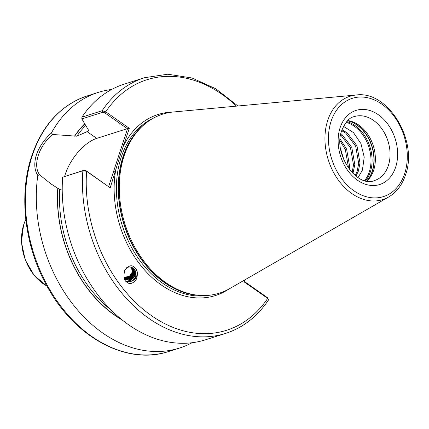 <?xml version="1.0" encoding="UTF-8"?>
<svg xmlns="http://www.w3.org/2000/svg" width="429" height="429" viewBox="0 0 429 429"><rect width="100%" height="100%" fill="white"/><g stroke="black" fill="none" stroke-linecap="round" stroke-linejoin="round"><path stroke-width="0.64" d="M134.245 267.176A8.183 7.792 -52.3 0 1 135.58 268.522L134.02 267.004C131.392 264.591 128.26 265.76 124.635 270.517C123.321 276.893 124.174 280.856 127.188 282.395C129.671 284.518 132.615 283.703 136.02 279.949C137.993 274.812 137.848 270.999 135.58 268.522A8.183 7.792 -52.3 0 1 135.328 278.464A8.183 7.792 -52.3 0 1 125.724 281.006M341.688 130.7C345.318 122.099 349.506 117.401 354.263 116.608A33.532 24.71 72.4 0 1 382.126 129.188A33.532 24.71 72.4 0 1 388.411 165.374A33.532 24.71 72.4 0 1 374.571 180.523C357.309 188.454 332.609 154.059 341.688 130.7L345.753 133.129L355.679 146.176L358.698 163.395L357.073 171.52L355.255 175.552M341.972 129.869L347.045 132.717L356.971 145.769L359.995 162.982L358.365 171.112L355.968 176.115M340.653 134.84L350.493 147.823L353.517 165.042L352.075 172.619M340.889 133.676L341.859 134.363L351.791 147.415L354.81 164.629L352.917 173.472M340.041 140.846L345.313 149.474L348.332 166.688L348.23 167.905M340.127 139.082L346.605 149.061L349.624 166.275L349.276 169.342M340.621 148.976L344.197 160.795M343.473 126.367L353.453 132.561L360.945 143.618L364.216 157.143L362.419 170.168L358.043 177.568M347.721 120.57A33.532 24.71 -107.6 0 1 373.723 170.045A33.532 24.71 -107.6 0 1 366.94 181.065M192.079 342.723A134.132 98.847 -107.6 0 1 179.504 348.058A134.132 98.847 -107.6 0 1 75.391 307.416A134.132 98.847 -107.6 0 1 37.795 175.434C34.368 170.141 33.88 163.352 36.331 155.067C39.178 146.857 44.214 139.479 51.442 132.936L52.59 134.481L76.85 136.202L88.567 130.995L88.422 130.014L81.864 118.908L81.923 117.155L102.14 110.73L105.722 111.792L129.311 128.319L119.439 157.738L110.205 187.832L86.61 171.305L82.867 170.758L62.65 177.182L83.998 170.281L86.122 170.763L110.205 187.832M229.633 288.647A93.887 69.187 -107.6 0 1 199.008 295.334A93.887 69.187 -107.6 0 1 123.89 156.574A93.887 69.187 -107.6 0 1 144.627 124.19A93.887 69.187 -107.6 0 1 173.493 111.974L356.242 95.013A54.199 39.94 -107.6 0 0 327.606 120.763A54.199 39.94 -107.6 0 0 340.251 182.572A54.199 39.94 -107.6 0 0 388.653 197.008L229.633 288.647M126.512 267.776A6.708 6.387 -52.3 0 1 133.108 268.163A6.708 6.387 -52.3 0 1 133.322 268.323A6.708 6.387 -52.3 0 1 134.658 269.755C138.755 275.187 130.545 283.258 125.043 278.871L124.238 278.196M124.689 278.598L124.769 278.657C131.381 283.832 139.725 272.297 132.867 267.98L133.735 269.037L134.588 273.879L131.708 278.115L126.737 279.236L124.378 278.33M133.001 268.093L134.009 269.251L134.862 274.088L131.982 278.33L127.011 279.445L124.507 278.448M124.212 278.105L126.088 278.732L131.06 277.617L133.939 273.375L133.087 268.538L132.497 267.787M132.647 267.873L133.36 268.747L134.213 273.589L131.333 277.826L126.362 278.947L124.233 278.18M124.142 277.869L125.44 278.233L130.411 277.113L133.29 272.876L132.116 267.599M132.277 267.675L132.711 268.248L133.564 273.085L130.684 277.327L125.713 278.442L124.174 277.976M124.056 277.558L124.791 277.729L129.762 276.608L132.641 272.372L131.719 267.433M131.891 267.498L132.915 272.587L130.035 276.823L125.064 277.938L124.094 277.697M131.483 267.353L132.266 272.083L129.386 276.319L124.008 277.354M124.26 278.26L124.549 278.496M124.689 279.327L131.789 280.963C136.315 277.965 137.269 274.228 134.658 269.755M83.998 170.281L82.867 170.758A134.132 98.847 -107.6 0 0 225.649 333.397C242.986 327.745 257.234 316.661 268.393 300.139L268.415 299.297L267.691 298.396L244.139 281.901L244.777 279.923M225.649 333.397L205.427 339.822A134.132 98.847 -107.6 0 1 62.65 177.182M62.226 190.085L59.738 189.495L50.938 183.896L39.634 174.834L37.795 175.434M74.555 136.1A115.546 85.146 -107.6 0 1 84.711 123.809M51.442 132.936A134.132 98.847 -107.6 0 1 98.268 92.396A134.132 98.847 -107.6 0 1 111.615 89.489M81.923 117.155A134.132 98.847 -107.6 0 1 124.19 84.159L144.412 77.729A134.132 98.847 -107.6 0 0 102.14 110.73L102.606 112.318L81.864 118.908M88.878 130.572A114.012 84.02 -107.6 0 0 88.567 130.995L88.83 130.829M122.421 320.12A115.546 85.146 -107.6 0 1 57.77 188.374M108.666 186.556L127.499 128.754L104.73 112.806L102.606 112.318M127.241 128.7L96.734 138.39A34.47 16.763 -55 0 0 64.629 176.432M52.59 134.481C38.707 146.192 32.561 165.342 39.634 174.834M244.139 281.901L244.519 281.585L267.406 297.619L268.415 299.297M245.265 279.638L244.621 281.655M86.122 170.763L86.61 171.305A131.446 96.868 -107.6 0 0 151.196 315.46A131.446 96.868 -107.6 0 0 267.691 298.396L267.406 297.619M236.459 106.129A131.446 96.868 -107.6 0 0 105.722 111.792L104.73 112.806M129.311 128.319L127.499 128.754M172.345 112.092A94.959 69.975 -107.6 0 0 124.045 144.734L122.217 144.337M228.625 289.216A94.959 69.975 -107.6 0 1 147.286 272.919A94.959 69.975 -107.6 0 1 115.476 171.418L113.653 171.021M131.135 278.829L128.577 279.831M127.724 279.96L125.23 279.81M130.486 278.324L127.928 279.327M133.714 269.01L133.827 269.6M133.902 270.399L133.58 273.01M129.837 277.82L127.279 278.823M126.426 278.957L125.772 278.995M125.209 278.984L124.507 278.909M395.71 166.967A38.9 28.663 -107.6 0 1 357.373 180.164A38.9 28.663 -107.6 0 1 340.036 127.965A38.9 28.663 -107.6 0 1 378.373 114.763A38.9 28.663 -107.6 0 1 395.71 166.967M346.106 122.324A33.864 24.957 -107.6 0 1 369.337 171.68A33.864 24.957 -107.6 0 1 364.612 180.561M346.723 121.6A34.336 25.306 -107.6 0 1 370.409 171.68A34.336 25.306 -107.6 0 1 365.529 180.791M347.511 120.774A34.336 25.306 -107.6 0 1 372.227 171.107A34.336 25.306 -107.6 0 1 366.65 181.017M347.587 120.699A34.282 25.263 -107.6 0 1 372.458 170.994A34.282 25.263 -107.6 0 1 366.757 181.033M46.981 286.105L34.197 275.423L25.214 259.883L21.45 242.095L23.568 225.011L25.81 219.476A44.005 32.427 72.4 0 0 23.692 224.758A44.005 32.427 72.4 0 0 46.97 286.089M179.504 348.058L168.618 351.517A134.132 98.847 -107.6 0 1 57.164 301.196A134.132 98.847 -107.6 0 1 32.014 156.44A134.132 98.847 -107.6 0 1 87.382 95.855L98.268 92.396M210.044 295.163A93.35 68.79 -107.6 0 1 136.218 255.25A93.35 68.79 -107.6 0 1 120.994 157.883A93.35 68.79 -107.6 0 1 153.738 117.959M200.338 295.436A93.35 68.79 -107.6 0 1 122.85 157.293A93.35 68.79 -107.6 0 1 145.656 123.343M199.008 295.334L197.807 295.232A93.404 68.833 -107.6 0 1 123.08 157.18A93.404 68.833 -107.6 0 1 143.704 124.962L144.627 124.19M404.761 173.305A51.544 37.983 -107.6 0 1 353.963 190.798A51.544 37.983 -107.6 0 1 330.984 121.622A51.544 37.983 -107.6 0 1 381.783 104.134A51.544 37.983 -107.6 0 1 404.761 173.305M111.325 310.215A114.012 84.02 -107.6 0 1 59.738 189.495M121.573 319.439A115.353 85.006 -107.6 0 1 57.915 188.476M74.7 136.202A115.353 85.006 -107.6 0 1 84.808 123.976M76.85 136.202A114.012 84.02 -107.6 0 1 85.687 125.483M86.926 131.515L96.734 138.39M168.618 351.517C127.681 365.406 76.507 338.449 48.718 289.173C25.15 249.174 18.233 196.745 31.376 156.966C41.994 125.397 60.661 105.03 87.382 95.855M388.653 197.008C396.616 192.272 402.263 184.829 405.587 174.678C418.254 140.39 387.88 90.315 356.242 95.013M237.902 105.995L215.841 88.792L192.031 77.992L167.771 74.217L144.412 77.729"/></g></svg>
